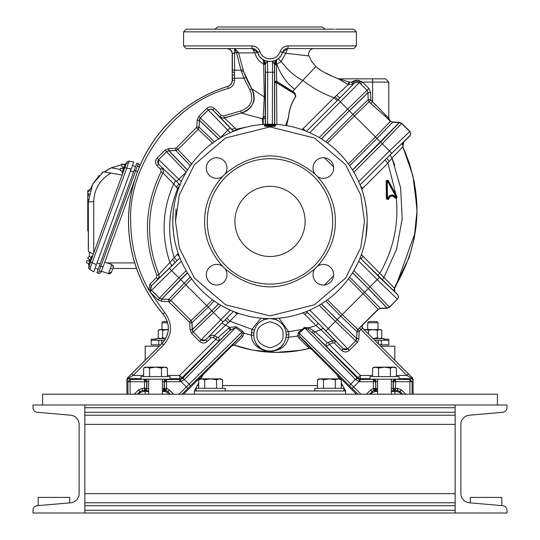 <?xml version="1.0" encoding="UTF-8"?>
<svg xmlns="http://www.w3.org/2000/svg" width="540" height="540" viewBox="0 0 540 540"><rect width="100%" height="100%" fill="white"/><g stroke="black" fill="none" stroke-linecap="round" stroke-linejoin="round"><path stroke-width="0.81" d="M222.44 176.6L225.2 173.833C255.069 149.965 284.931 149.965 314.8 173.833L317.56 176.6C329.623 190.418 335.549 205.349 335.34 221.4C335.549 237.445 329.623 252.376 317.56 266.193L314.8 268.961C284.931 292.829 255.069 292.829 225.2 268.961L222.44 266.193C210.377 252.376 204.451 237.445 204.66 221.4C204.451 205.349 210.377 190.418 222.44 176.6A10.314 10.314 0 0 1 206.347 168.055A10.314 10.314 0 0 1 216.662 157.741A10.314 10.314 0 0 1 225.2 173.833M332.694 221.4A62.694 62.694 0 0 0 270 158.706A62.694 62.694 0 0 0 207.306 221.4A62.694 62.694 0 0 0 270 284.087A62.694 62.694 0 0 0 332.694 221.4M232.443 29.16L229.709 29.16M229.622 29.16L196.067 29.16M239.396 29.16L240.138 29.16M240.874 29.16L241.616 29.16M214.92 29.16L217.566 27L322.434 27L325.08 29.16M333.983 29.16L238.019 29.16M367.187 220.091L367.2 221.4A97.2 97.2 0 0 1 270 318.593A97.2 97.2 0 0 1 172.8 221.4L173.326 211.309L174.494 203.351A97.2 97.2 0 0 1 270.952 124.2L275.137 124.335A97.2 97.2 0 0 1 367.2 221.4L365.83 237.654M356.434 394.193L311.269 349.036L309.238 348.462L298.917 338.101L297.581 336.062L298.532 332.242L302.373 329.42L286.018 332.12L286.247 335.259A16.254 16.254 0 0 1 270 351.047A16.254 16.254 0 0 1 253.807 333.349L254.407 330.257L229.878 321.192L214.441 335.644L213.394 337.534L218.599 341.05A2.16 2.16 76 0 0 218.086 337.615L212.706 335.117L209.291 336.366L210.816 337.898L213.394 337.534M254.704 46.373L251.89 45.9L183.6 45.9L183.6 31.86L356.4 31.86L353.7 29.16L335.408 29.16M126.9 394.193L126.9 379.431L127.535 377.899L161.993 343.447C170.039 333.929 170.39 324.122 163.046 314.037L164.747 312.62L148.73 289.892L150.741 289.116L151.477 285.66L149.945 284.135L148.73 289.892C136.836 268.61 130.835 245.774 130.721 221.4C127.886 165.233 174.015 102.499 228.467 88.452L227.657 86.387C230.553 85.266 232.072 83.207 232.2 80.204L232.2 53.926C231.876 50.72 230.074 48.944 226.793 48.6M269.048 124.2A0.54 0.472 89.4 0 1 269.528 124.693L265.363 124.828A0.54 0.472 -93 0 0 264.863 124.335L270.952 124.2A0.54 0.472 90.6 0 0 270.473 124.693L269.858 125.82L268.859 124.207M366.593 210.539L367.166 218.97M366.572 210.357L365.506 203.351A97.2 97.2 0 0 0 271.141 124.207A97.2 97.2 0 0 1 365.506 203.351M357.899 394.193L299.342 335.941A2.16 0.925 -18.4 0 0 297.581 336.062L288.502 337.298A2.7 1.121 10.7 0 0 285.971 337.939C283.703 346.417 278.377 350.899 270 351.385C260.435 350.534 255.029 345.411 253.773 336.022A2.7 1.127 -3.9 0 0 251.316 335.09L244.033 333.227L242.757 336.548L234.225 345.161L252.747 350.163L276.217 352.384L300.051 350.359L309.359 348.408M285.971 337.939L286.247 335.259A2.7 0.628 1.4 0 1 288.88 334.706L288.502 337.298C285.113 357.055 252.241 355.037 251.316 335.09L251.822 329.508L260.942 318.175M388.402 199.51L387.936 199.233L389.718 196.175L390.184 196.445L388.402 199.51L386.39 198.976L386.154 180.927L387.221 180.353L388.179 180.4L397.109 196.81L396.353 198.389C398.702 224.984 393.235 249.912 379.951 273.173L377.656 275.468L360.828 258.64L363.123 256.345L394.612 288.347A141.46 141.46 0 0 0 396.623 284.465L394.565 288.198A3.24 3.058 -42.1 0 0 394.733 291.654M389.954 195.379L390.062 195.905L392.641 195.541L392.114 194.92L389.245 195.885L389.711 196.162L392.222 195.46L392.337 195.986L390.184 196.445L390.076 195.919L387.936 199.233L386.93 198.97L386.694 180.92L387.248 180.448L396.158 197.269L395.59 198.207L392.337 195.986L392.641 195.541L396.286 197.863L396.353 198.389L395.59 198.207M234.387 48.6L252.45 48.6A2.7 0.567 -90 0 1 251.89 45.9C255.771 46.069 258.437 47.972 259.875 51.617L259.875 51.617C261.677 56.221 265.052 58.631 270 58.86C274.954 58.624 278.329 56.214 280.125 51.617L280.125 51.617C281.576 47.959 284.243 46.055 288.117 45.9A2.7 0.567 90 0 1 287.55 48.6L353.7 48.6L287.55 48.6L285.822 53.271L281.151 61.52C288.434 70.862 295.663 77.146 302.839 80.372L292.154 91.975L294.631 93.548L295.535 96.262L295.043 97.551C291.249 103.484 289.082 109.991 288.556 117.079L286.578 125.624M258.836 49.491L258.1 48.58M257 47.594L255.548 46.717M413.1 394.193L413.1 379.431L412.465 377.899L362.637 328.077L362.002 326.545L362.637 325.019L378.155 309.501L380.295 308.556L387.16 308.239L389.529 307.294L397.366 299.174L389.529 307.01L387.16 308.239M392.519 122.02L390.38 121.075L392.519 122.02L399.377 122.337L401.746 123.282L409.867 131.402L410.812 133.691L409.867 135.979L403.704 141.966L402.543 144.086L402.833 146.826L402.53 144.146M313.983 48.6A5.4 5.4 0 0 0 308.941 55.917L311.83 61.729L315.839 66.548L315.475 66.96L315.853 66.555C320.429 70.666 327.787 74.682 337.932 78.604L347.929 84.348L337.932 78.604A2.7 2.7 -90 0 0 339.026 78.84L385.56 78.84L339.026 78.84A2.7 2.7 0 0 1 337.932 78.604M210.546 109.026L212.841 109.971L214.367 108.446C211.822 106.353 209.277 106.353 206.732 108.446L208.258 109.971L210.546 109.026M394.835 291.776A3.24 3.24 81.6 0 1 394.612 288.353L394.612 288.353C394.43 291.404 394.538 292.586 394.929 291.89L397.649 294.597L398.594 296.885L397.649 299.174M163.046 314.037A141.494 141.494 0 0 1 227.657 86.387M205.673 48.6L234.225 48.6M305.775 48.6L353.7 48.6L356.4 45.9L288.117 45.9L285.512 46.298M314.8 173.833A10.314 10.314 0 0 1 323.345 157.741A10.314 10.314 0 0 1 328.178 177.167A10.314 10.314 0 0 1 317.56 176.6M317.56 266.193A10.314 10.314 0 0 1 333.653 274.738A10.314 10.314 0 0 1 323.345 285.053A10.314 10.314 0 0 1 314.8 268.961M225.2 268.961A10.314 10.314 0 0 1 216.662 285.053A10.314 10.314 0 0 1 211.822 265.626A10.314 10.314 0 0 1 222.44 266.193M234.9 221.4A35.1 35.1 0 0 0 270 256.493A35.1 35.1 0 0 0 305.1 221.4A35.1 35.1 0 0 0 270 186.3A35.1 35.1 0 0 0 234.9 221.4M198.734 382.799L194.4 390.953L345.6 390.953L345.6 394.193M194.4 390.953L194.4 394.193M345.6 390.953L341.267 382.799M203.006 374.76L200.826 378.864M339.174 378.864L336.994 374.76M310.291 29.16L307.557 29.16M161.993 343.447L162.067 343.447C170.12 333.909 170.471 324.101 163.121 314.03A141.44 141.44 0 0 1 227.819 86.393C230.735 85.273 232.254 83.207 232.376 80.21L232.2 80.204M316.069 66.778L316.42 67.115M317.061 67.696L320.254 70.072M324.31 72.407L331.958 75.985M392.189 158.47L394.767 165.281M403.778 142.067L402.847 146.846L412.945 175.851L416.941 207.839M416.961 209.466L416.765 217.816M416.678 219.362L415.935 227.502M415.3 232.193L396.333 284.884M394.511 287.867L394.868 291.985L382.772 280.537A3.24 1.364 134.5 0 1 383.866 277.526L396.569 249.257L402.206 218.794L400.599 187.765L392.026 158.078L387.976 163.087L395.942 194.603L395.469 194.859L396.677 197.06L396.286 197.863M319.552 335.826L316.845 333.315M248.697 83.275L245.896 77.328L243.918 78.185L249.919 89.89C254.043 100.022 250.999 107.035 240.793 110.923L223.648 115.925L221.353 115.432L214.367 108.446M262.919 59.454A5.4 5.4 123.2 0 1 262.926 59.461L263.034 59.528A5.4 5.4 -57.5 0 1 265.531 64.085L267.442 61.303A12.96 12.96 0 0 0 270.014 61.56A12.96 12.96 0 0 1 267.442 61.303L267.644 72.245L265.484 72.245L265.397 63.997A2.16 0.905 0.5 0 0 263.824 63.133L262.973 59.488L262.42 59.117M336.744 95.324A4.32 0.702 -135.2 0 0 340.119 97.706L353.498 83.916L348.361 84.584L334.064 97.666L337.115 100.717L338.155 99.677L347.632 109.147L367.085 90.295L367.976 92.657L370.615 92.725L368.928 88.452L367.085 90.295L360.713 83.923L362.556 82.08L361.246 81.331L352.694 81.432L353.626 81M354.152 80.811L354.719 80.649M354.976 80.588L356.96 80.325M357.615 80.332L358.864 80.467M359.255 80.548L359.714 80.669M390.38 121.075L388.8 118.375L388.8 82.08L372.6 82.08L372.6 101.716L375.995 105.475M379.471 108.945L382.786 112.084M360.079 257.911L397.649 294.597M393.93 290.021L394.868 291.985M394.004 290.459L394.423 287.955C421.288 242.453 424.109 195.446 402.914 146.947M394.423 287.975L409.07 257.614L414.146 238.835L416.968 211.086L414.308 182.169L409.442 163.418L402.847 146.833L392.026 158.078A4.32 1.769 -134.6 0 1 390.704 154.298L402.988 142.486M307.064 345.944L308.522 347.409M328.523 342.367L327.436 342.785A2.16 2.16 -73.1 0 0 326.68 346.329L329.312 344.378L333.14 342.812L332.296 340.828L328.523 342.367L329.312 344.378L330.622 343.859M239.672 337.379L238.154 338.931M236.669 340.463L235.028 342.171M233.84 343.426L232.578 344.804M232.274 345.148L240.874 336.143L242.352 333.578L241.778 332.215L186.32 386.917L179.28 393.957L179.523 394.193M309.238 348.462C283.932 354.645 258.971 353.565 234.353 345.222L232.052 345.715L183.573 394.193M232.2 71.996L232.2 74.878M232.376 78.185L234.536 78.185L234.542 70.18L241.002 70.18L243.918 78.185L234.536 78.185L234.536 80.21L232.376 80.21L232.382 74.878L234.542 75.087M126.9 379.431L127.055 380.842A2.16 2.16 -45 0 1 129.215 378.682L129.148 377.858L126.988 379.465L127.622 377.939L131.598 373.916L133.13 375.442L163.6 344.972C172.415 334.469 172.8 323.683 164.747 312.62M262.778 124.47L262.352 118.719L241.238 113.036C253.01 108.547 256.52 100.46 251.762 88.769L248.71 83.295M179.921 257.911L157.95 279.187L159.212 276.129L158.895 274.496L156.89 275.306L156.425 277.654L149.945 284.135M171.288 266.504A4.32 1.708 45.4 0 0 169.992 262.845C161.082 235.663 162.317 209.351 173.698 183.897L162.945 172.874L161.028 171.882C144.443 205.733 143.06 240.206 156.89 275.306M150.741 289.116L151.227 289.966L149.54 291.31L149.945 291.769L151.565 290.243A3.24 3.24 -90 0 1 151.565 285.66L175.149 262.676A4.32 0.574 45.1 0 0 172.706 259.43L158.888 274.482C145.3 239.99 146.65 206.118 162.945 172.874L163.424 171.153L162.169 167.832L160.643 169.358L161.028 171.882M157.052 165.767L158.578 164.234L158.578 159.658L157.052 158.126C154.96 160.67 154.96 163.215 157.052 165.767L160.643 169.358M165.031 150.147L166.556 151.673L168.845 150.721L168.838 148.561L165.031 150.147L157.052 158.126M190.472 165.888L175.763 150.431L168.932 150.721L168.838 148.561L175.669 148.27L175.763 150.431L177.91 149.486L176.384 147.953L175.669 148.27M196.56 127.784L198.085 129.31L199.031 127.157L196.871 127.062L176.384 147.953M196.871 127.062L197.168 120.238L199.328 120.332L200.273 117.956L198.747 116.431L197.168 120.238L199.415 120.238L200.367 117.956L220.624 137.403L227.813 130.221L208.258 109.971L200.273 117.956L208.258 110.066A3.24 3.24 0 0 1 212.841 110.066L233.489 131.315M233.678 131.24L219.827 116.964L222.791 118.226L224.404 117.95L223.648 115.925M242.757 336.548A2.16 1.087 44.4 0 0 240.874 336.143L190.141 386.168A2.16 0.81 -134.6 0 0 189.189 384.068L184.336 379.613A2.16 0.756 -135.4 0 0 182.277 378.614L182.432 378.459A2.16 0.81 44.6 0 1 184.532 379.411L235.548 327.672L229.763 330.453L181.913 377.737L179.624 375.442L167.4 375.442M162.378 381.375L164.41 381.733L166.57 379.573L179.989 379.573L182.277 378.614L181.913 377.737L179.624 378.682L179.624 375.442L216.068 338.999L217.094 337.095L212.706 335.117M207.266 341.449L205.74 339.923L201.157 339.923L199.631 341.449C202.176 343.541 204.721 343.541 207.266 341.449L210.816 337.898M191.646 333.47L193.172 331.938L192.226 329.656L190.066 329.656L191.646 333.47L199.631 341.449M228.272 322.529A4.32 0.614 44.9 0 0 224.924 320.045L223 321.968L213.523 312.491L193.266 331.938L192.22 329.569L211.761 310.736L208.224 307.193L191.929 322.738L192.22 329.569L190.066 329.656L189.769 322.832L191.929 322.738L190.984 320.584L189.459 322.11L189.769 322.832M169.283 301.941L170.809 300.416L168.662 299.471L168.568 301.624L189.459 322.11M168.568 301.624L161.737 301.334L161.744 299.174L159.455 298.222L157.93 299.747L161.737 301.334L161.831 299.174L168.662 299.376L170.809 300.321L191.072 320.584L192.017 322.738L192.314 329.656A3.24 3.24 97.9 0 0 193.266 331.938L201.157 339.923L193.266 331.938A3.24 3.24 -84.4 0 1 192.314 329.656A2.16 2.16 80.1 0 0 192.314 329.569M127.535 377.899L129.148 377.858L133.13 375.442L143.647 375.442M273.429 61.094L273.915 60.953M276.784 59.643L276.359 63.052L276.635 81.277L292.518 91.321L292.025 92.185L276.541 82.755L276.878 124.443M308.941 55.917L285.822 53.271L282.386 52.414L287.55 48.6A5.4 5.4 0 0 0 283.156 50.861A5.4 5.4 0 0 1 287.55 48.6M281.381 54.797L281.603 54.378M265.228 60.649L264.08 60.129M261.509 58.388L260.577 57.497M258.903 55.289L258.397 54.378M258.363 54.304L258.869 55.235M263.959 60.062L264.661 60.413M272.808 61.249L274.199 60.858M315.475 66.96L302.839 80.372C312.869 88.196 323.278 93.96 334.064 97.666L303.082 128.648L305.242 130.815M385.634 114.959A2.7 1.883 -46 0 0 385.898 116.87L370.798 103.518L372.6 101.716L388.8 118.375M352.485 169.978L399.222 122.614L392.519 122.297L376.981 138.497L380.592 142.108L399.377 122.614L401.746 123.559L409.583 131.402A3.24 3.24 90 0 1 409.583 135.979L386.903 158.058A4.32 0.594 -134.9 0 0 389.36 161.352M379.505 277.331L377.217 279.625L397.366 299.174A3.24 3.24 90 0 0 397.366 294.597M298.384 29.16L299.126 29.16M299.862 29.16L300.605 29.16M243 29.16L240.023 29.16M195.062 29.16L192.388 29.16M191.612 29.16L186.3 29.16L183.6 31.86M270 29.16L186.3 29.16L270 29.16M240.793 110.923L241.238 113.029A16.2 16.2 148.7 0 0 251.768 88.776L243.513 71.327L245.896 77.328M262.352 118.719L263.183 117.464L264.296 96.957L263.655 64.139C259.22 61.594 256.298 57.841 254.873 52.893L238.592 52.893L243.513 71.327A2.16 0.412 -20 0 0 241.481 71.631M151.227 289.966L159.455 298.222L161.831 299.174A2.16 2.16 -0 0 0 161.744 299.174L161.744 299.079A3.24 3.24 174.4 0 1 159.455 298.134L178.909 277.877L169.432 268.4M163.411 171.308L162.952 172.868C146.644 206.125 145.287 239.996 158.888 274.489L159.212 276.129M172.706 259.43L174.15 257.58C167.197 234.212 168.372 211.262 177.653 188.737L173.698 183.897A4.32 1.769 134.6 0 0 175.068 180.07L158.672 164.234A3.24 3.24 -90 0 1 158.672 159.658L166.556 151.673L168.845 150.721A2.16 2.16 0 0 0 168.932 150.721L187.765 170.262M176.297 187.036A4.32 0.601 134.9 0 0 178.76 183.722L158.672 164.234M233.604 131.429L231.221 128.986A4.32 1.897 135.5 0 0 234.887 127.926L224.411 117.95L241.238 113.036C246.618 111.76 250.466 108.614 252.788 103.592C256.514 98.111 251.343 86.886 251.762 88.769L249.919 89.89M234.887 127.926L236.338 129.229L251.208 126.029M230.519 329.778A2.16 0.837 55.4 0 0 229.581 327.328L218.086 337.615L217.094 337.095M236.27 326.761L242.561 331.02L241.778 332.215L235.548 327.672L236.27 326.761L229.581 327.328L225.234 325.1A4.32 1.809 44.5 0 0 221.306 323.696L205.74 339.829A3.24 3.24 180 0 1 201.157 339.829L230.276 310.109M223 321.968L205.74 339.829M127.94 394.193L127.94 381.733L130.1 379.573L148.662 379.181L148.662 394.193M162.378 394.193L162.378 379.181L166.32 379.323L166.57 381.733L179.989 381.733L179.624 378.682L170.087 378.682M259.092 55.6L257.614 52.414A5.4 5.4 0 0 0 252.45 48.6L186.3 48.6L252.45 48.6L257.614 52.414L254.873 52.893L252.45 48.6L233.834 48.6L235.096 48.789L238.592 52.893A2.16 0.527 -10 0 0 236.5 52.799L241.002 70.18A2.16 0.506 -19.2 0 1 243.041 69.998M183.6 45.9L186.3 48.6L204.458 48.6M223.911 48.6L226.989 48.6A5.4 5.393 -90 0 1 232.382 53.926L232.2 53.926M339.026 78.84L349.164 82.08L351.513 82.08L349.61 82.323L348.361 84.584L347.929 84.348L349.164 82.08L349.61 82.323M334.996 96.856L338.155 99.677L354.605 82.809L359.404 82.553A2.7 0.466 137.7 0 0 361.246 81.331M292.586 91.375L294.955 93.123L295.758 96.363L295.103 97.598C291.371 103.478 289.211 109.971 288.623 117.086M306.578 48.6L306.005 48.6M295.94 48.6L293.382 48.6M409.867 131.402L389.435 150.95L391.723 153.239M360.079 184.882L390.704 154.298M401.746 123.282L382.293 143.809L389.435 150.95L358.709 181.676M358.709 261.124L377.217 279.625L370.076 286.76L389.529 307.294M386.154 180.927L388.179 180.4M361.463 254.3L361.921 254.954L360.956 255.663M360.106 257.837L360.828 258.64L359.964 257.796M384.925 160.036L387.976 163.087L362.745 188.318L360.585 186.158M397.109 196.81L395.854 197.714L392.641 195.527L392.945 195.082L392.114 194.92M378.155 309.501L380.295 308.556M349.663 277.081L380.295 308.279L387.005 307.969L368.253 288.583L342.245 314.597L357.952 329.522L356.913 331.675L357.858 329.522L378.155 309.224L348.435 278.809M362.637 328.077L408.402 373.916L406.87 375.442L360.976 329.549L359.478 331.047L357.952 329.522L359.451 328.023L360.976 329.549L362.556 328.077A2.16 2.16 90 0 1 362.556 325.019L362.637 325.019M298.917 338.101A2.16 0.931 -44.5 0 1 300.638 337.635L311.398 348.982L309.38 348.415M234.225 345.161L232.835 345.107L232.052 345.715M235.096 48.789A2.16 1.633 -71.6 0 0 234.542 48.789L236.473 52.663L234.542 52.663L232.382 53.926L232.389 71.996A2.16 0.392 179.8 0 0 234.542 72.353M263.183 117.464L265.201 116.154L265.181 98.01A2.16 1.316 0.8 0 0 264.296 96.957L251.768 88.776L252.308 89.748M243.513 71.327L244.013 72.671M187.501 272.795L161.831 299.079L168.662 299.376L184.201 283.169L180.576 279.545L161.744 299.079A3.24 3.24 172.1 0 1 159.455 298.127L151.565 290.243L181.292 261.124M176.533 181.494L178.821 179.206L158.672 159.658L166.556 151.767A3.24 3.24 5.6 0 1 168.845 150.815L168.845 150.815A3.24 3.24 -172.1 0 0 166.556 151.767L186.01 172.017L186.671 171.356M175.068 180.07L180.293 185.254M218.869 139.158L199.328 120.332L199.118 127.157L198.173 129.31L177.91 149.573L175.763 150.518L168.845 150.815A2.16 2.16 170.1 0 0 168.932 150.815M212.99 143.431L198.173 129.31L177.91 149.573L192.038 164.389M218.957 139.07L199.422 120.238L199.118 127.157L214.495 141.865M233.057 130.721A4.32 1.647 133.3 0 0 236.338 129.229L237.614 130.086M262.406 118.557L263.149 118.739L263.196 124.436M182.432 378.459L229.763 330.453A2.16 0.959 45.5 0 0 228.683 328.03M242.561 331.02L244.033 333.227A2.16 0.864 -6 0 0 242.352 333.578M221.306 323.696L233.482 311.479M191.592 278.843L170.809 300.321L191.072 320.584L206.692 305.66L184.201 283.169L190.316 277.06M144.727 379.323A2.16 2.16 45 0 1 146.887 381.483L148.662 381.375M140.953 378.682L129.215 378.682L130.1 379.573L130.1 381.733L144.477 381.733L144.477 379.573L146.637 381.733L146.887 381.483L146.887 388.544L146.637 388.294L144.477 390.454L148.662 390.845M232.382 69.674A2.16 0.533 180 0 0 234.542 70.18L234.542 48.789L233.834 48.6M351.587 82.04L353.498 83.916L354.605 82.809A2.7 0.385 -135.1 0 1 352.694 81.432L351.513 82.08L353.308 84.092M278.222 58.617L281.151 61.52L276.575 64.382A2.16 0.472 -0.2 0 0 274.603 64.847L274.658 81.54L276.635 81.277L276.291 82.309L292.079 91.928M280.382 56.356L279.788 57.098M309.724 132.685L359.404 82.553L360.713 83.923M295.103 97.598L295.475 96.242L294.536 93.704L292.025 92.185M285.761 125.483L288.556 117.079L285.957 125.516M389.59 120.285L385.898 116.87L390.38 121.352L375.455 136.971L376.981 138.497L349.663 165.713M370.798 103.518L369.097 101.81L354.463 115.978L375.455 136.971L348.435 163.991M367.983 92.772L367.983 92.772A2.16 2.072 48.1 0 1 367.976 92.657L367.983 92.657A2.16 2.106 -89.8 0 0 367.983 92.772L349.387 110.903L352.931 114.446L368.138 99.691L369.097 101.81L370.899 100.015L370.615 92.725L367.983 92.772L368.138 99.691L370.744 99.65M353.855 270.547L370.076 286.76L368.375 288.468L387.16 307.962A3.24 3.24 7.6 0 0 389.529 307.01A3.24 3.24 -174.7 0 1 387.16 307.962L387.005 307.969A2.16 2.16 171.1 0 1 387.16 307.962M389.245 195.885L387.484 198.909L387.248 180.974L386.707 180.981L386.944 198.923L387.95 199.186L386.39 198.976M327.449 299.801L342.245 314.597L340.713 316.13L356.913 331.675L356.711 338.587L355.759 340.875L357.291 342.401L358.87 338.594L356.711 338.499L357.007 331.675L359.161 331.763L359.478 331.047M279.059 318.175L288.671 331.675L288.88 334.706M408.402 373.916L412.378 377.939L413.012 379.465L410.852 377.858L412.465 377.899M396.353 375.442L406.87 375.442L410.852 377.858L410.792 378.682L399.046 378.682M184.336 379.613L181.028 381.632L187.846 388.449L182.101 394.193M169.02 394.193L167.272 392.445L164.977 391.493L162.378 391.493M265.282 124.315A2.16 0.925 179.5 0 0 265.295 124.227L265.214 117.335A2.16 1.411 -0.9 0 1 263.149 118.739L263.257 117.41M265.181 98.01L265.397 64.645A2.16 0.52 0.2 0 0 263.655 64.139L263.824 63.133M261.826 58.658L259.949 56.781M236.5 52.799L236.473 52.663A2.16 0.52 167.5 0 1 238.545 52.663M177.201 260.631L174.15 257.58L177.255 254.475L179.415 256.635M177.37 188.359L179.347 186.327M187.677 170.35L168.845 150.815M199.422 120.238L199.422 120.238A3.24 3.24 -95.6 0 1 200.367 117.956L200.367 117.956A3.24 3.24 -97.9 0 0 199.422 120.238A2.16 2.16 99.9 0 1 199.415 120.332M180.617 379.512L181.028 381.632L179.989 381.733M234.758 311.978L236.918 314.145L229.878 321.192L226.827 318.134M251.255 332.492A2.7 0.628 -174.7 0 1 253.807 333.349L253.773 336.022M220.793 305.222L213.523 312.491L211.856 310.824L192.321 329.656M173.549 394.193L169.229 389.873L166.57 388.422L166.104 390.528L164.41 388.422L162.378 388.651M148.662 388.651L146.887 388.544A2.16 2.16 135 0 1 144.727 390.704M280.125 51.617L282.386 52.414C279.457 64.341 260.57 64.382 257.614 52.414A5.4 5.4 0 0 0 252.45 48.6M259.875 51.617L257.614 52.414M263.945 60.055L265.052 60.575M276.696 59.697L276.966 59.528A5.4 5.4 -122.5 0 0 274.469 64.085L274.516 72.245L267.644 72.245L267.644 124.227M282.71 51.604A5.4 5.4 0 0 0 282.386 52.414A5.4 5.4 0 0 1 282.71 51.604M319.207 137.572L347.632 109.147L349.299 110.815L367.976 92.657M321.394 303.892L337.169 319.666L340.713 316.13L325.782 300.996M214.218 300.996L208.224 307.193L206.692 305.66L212.551 299.801M395.469 194.859L387.707 180.657L396.63 197.012L396.158 197.269L392.945 195.082M319.207 305.222L335.414 321.428L337.169 319.666L356.623 338.499A2.16 2.16 -80.1 0 0 356.616 338.587L356.616 338.587A3.24 3.24 84.4 0 1 355.671 340.875L347.78 348.86L343.197 348.86L341.672 350.386C344.216 352.478 346.761 352.478 349.306 350.386L347.78 348.766A3.24 3.24 180 0 1 343.197 348.766L325.937 330.899L328.226 328.61L347.78 348.766L355.671 340.875A3.24 3.24 -97.9 0 0 356.616 338.587L321.287 303.966M359.161 331.763L358.87 338.594L356.623 338.587L355.671 340.875L335.414 321.428L328.226 328.61L309.724 310.109M333.14 342.812L334.328 343.042L335.853 341.516L333.565 340.565L327.436 342.785L315.171 331.749A2.16 0.844 -45.4 0 0 313.929 334.159L308.198 329.272L308.894 327.787L315.171 331.749L320.969 329.751L316.015 325.579L304.952 314.516L307.24 312.228L306.396 311.364M372.6 375.442L360.376 375.442L358.088 377.737L313.929 334.159M352.154 388.449L353.68 386.917L299.167 333.146L299.342 335.941M349.859 386.168A2.16 0.81 -45.4 0 1 350.811 384.068L355.469 379.411L304.857 328.084L299.167 333.146L298.532 332.242M302.947 329.994L302.373 329.42L304.283 327.51L308.894 327.787L316.015 325.579L318.303 323.291L343.197 348.766M413.1 379.431L412.945 380.842A2.16 2.16 -135 0 0 410.792 378.682L409.901 379.573L412.061 381.733L412.061 394.193M162.378 390.845L166.104 390.528L167.704 391.406L170.492 394.193M265.397 64.645L262.973 59.488M178.841 187.663L177.653 188.737L178.214 189.412M263.554 318.384L264.06 319.68A16.241 16.241 0 0 0 254.407 330.257M286.018 332.12A16.241 16.241 0 0 0 275.94 319.68L270.884 318.593M269.116 318.593L264.06 319.68M164.977 391.493L165.274 390.778A2.16 1.951 -92.1 0 1 163.323 388.618M137.309 394.193L140.103 391.406L142.391 390.454L142.391 388.294L138.578 389.873L134.258 394.193M148.662 391.493L142.823 391.493L140.535 392.445L138.78 394.193M272.356 124.227L272.558 61.303A12.96 12.96 0 0 1 272.059 61.398A12.96 12.96 0 0 0 272.558 61.303L274.469 64.085L277.02 59.495M274.603 64.847L274.597 63.997A2.16 0.965 179.5 0 1 276.359 63.052M274.658 81.54L274.658 81.952A2.16 0.365 -179.8 0 0 276.291 82.309L276.541 82.755L274.658 82.843L274.678 124.308M325.782 141.797L352.931 114.446L354.463 115.978L327.449 142.992M306.443 311.506L318.303 323.291M304.952 314.516L303.554 313.315L304.27 312.356M275.94 319.68L276.446 318.384M323.744 328.772A3.24 1.296 135.4 0 0 320.969 329.751L332.296 340.828L333.416 340.571M369.913 378.682L360.376 378.682L360.011 379.573L377.622 379.181L377.622 394.193M391.338 394.193L391.338 379.181L409.901 379.573L409.901 394.193M360.477 394.193L360.72 393.957L353.68 386.917L358.972 381.632L355.469 379.411A2.16 0.81 -44.6 0 1 357.568 378.459L312.478 332.728A2.16 0.601 -45.3 0 1 313.801 330.554M304.283 327.51L308.198 329.272M377.622 391.493L375.023 391.493L372.728 392.445L370.98 394.193M401.22 394.193L399.465 392.445L397.177 391.493L391.338 391.493M359.383 379.512L358.972 381.632L360.011 381.733L360.011 379.573L357.723 378.614A2.16 0.756 135.4 0 0 355.664 379.613M391.338 381.375L393.363 381.733L395.523 379.573L395.523 381.733L412.061 381.733L412.945 380.842M373.68 379.323A2.16 2.16 45 0 1 375.84 381.483L377.622 381.375M360.011 381.733L373.43 381.733L373.43 379.573L375.59 381.733L375.84 381.483L375.84 388.638L375.59 381.733L373.43 381.733L373.43 388.422L370.771 389.873L366.451 394.193M369.508 394.193L372.296 391.406L373.896 390.528L373.43 388.422L375.59 388.422L373.896 390.528L374.726 390.778A2.16 1.951 -87.9 0 0 376.677 388.618L375.84 388.638A2.16 2.16 -48.4 0 1 374.085 390.757M397.177 391.493L397.609 390.454L399.897 391.406L401.423 389.873L397.609 388.294L395.523 388.294L395.523 381.733L393.363 381.733L393.363 388.294L395.523 390.454L397.609 390.454L397.609 388.294M395.273 390.704A2.16 2.16 -135 0 1 393.12 388.544L395.523 388.294L395.523 390.454L391.338 390.845M377.622 390.845L374.726 390.778L375.023 391.493M175.5 221.4L179.28 194.94L194.4 164.7L225.531 138.017L270 126.9L314.469 138.017L345.6 164.7L360.72 194.94L364.5 221.4L360.72 247.853L345.6 278.093L314.469 304.776L270 315.893L225.531 304.776L194.4 278.093L179.28 247.853L175.5 221.4L176.013 209.007M395.273 379.323A2.16 2.16 135 0 0 393.12 381.483L393.12 388.544L391.338 388.651M377.622 388.651L376.677 388.618M173.407 232.254L172.834 223.823M172.814 222.703L172.8 221.4A97.2 97.2 0 0 1 264.863 124.335L264.127 125.098A0.54 0.371 25 0 1 264.627 125.449L275.373 125.449A0.54 0.371 155 0 1 275.873 125.098L274.914 126.347L265.086 126.347L264.127 125.098M365.675 238.545L365.506 239.443M173.428 232.436L174.494 239.443M271.141 124.207L270.662 124.7L274.637 124.828A0.54 0.472 -87 0 1 275.137 124.335L275.873 125.098M269.528 124.693L270.662 124.7L270.142 125.82L269.528 124.693M265.363 124.828L264.627 125.449L265.066 125.942L269.858 125.82M265.086 126.347L265.066 125.942L274.934 125.942L275.373 125.449L274.637 124.828M274.914 126.347L274.934 125.942L270.142 125.82M101.459 271.262L108.486 273.611A2.376 2.376 0 0 0 111.469 272.167L112.82 268.461L136.559 268.461M111.625 268.461L110.849 268.461M129.256 161.163L128.351 163.168A2.376 1.681 -160 0 0 126.103 164.086L126.61 162.689A2.376 2.376 0 0 1 129.256 161.163L133.772 161.96L131.227 168.953L132.455 165.578L135.5 166.685L96.883 272.774L98.347 273.226L99.151 271.161L100.933 266.132L99.468 265.68L98.165 269.257L95.121 268.151L131.227 168.953L126.711 168.156L90.43 267.354L89.836 269.474L93.805 271.762L96.35 264.769L90.538 261.806L89.255 265.309L88.459 265.019L91.726 256.041L92.529 256.331M99.151 271.161A2.376 1.681 20 0 0 101.797 270.338L101.277 271.762A2.376 2.376 0 0 1 98.347 273.226M89.377 259.612L87.736 258.282L88.938 256.459L89.377 256.622L89.377 251.964M91.287 257.249L88.938 256.459M87.736 258.282L89.444 259.43L89.168 260.192L90.092 260.53M120.366 168.548L120.366 168.548C119.529 170.843 119.529 170.843 120.366 168.548C119.529 170.843 119.529 170.843 120.366 168.548L120.204 170.552L122.472 171.376L123.64 168.156L122.783 167.839L123.059 167.076L121.662 166.421L121.372 165.767L122.553 164.113L125.098 164.349M124.828 164.936L122.553 164.113M124.814 164.936L123.701 168.176M126.137 163.978L125.341 163.688L122.067 172.672L122.87 172.962M122.047 163.924L121.77 164.68L111.213 167.825L108.925 168.993M86.751 260.894L86.751 260.894C85.914 263.196 85.914 263.196 86.751 260.894C85.914 263.196 85.914 263.196 86.751 260.894L86.751 260.894C85.914 263.196 85.914 263.196 86.751 260.894C85.914 263.196 85.914 263.196 86.751 260.894L86.596 262.906L88.897 263.81M86.758 260.874L87.399 260.557L88.891 260.962L89.168 260.192M87.77 258.1L87.77 258.1C88.607 255.805 88.607 255.805 87.77 258.1C88.607 255.805 88.607 255.805 87.77 258.1L87.77 258.1C88.607 255.805 88.607 255.805 87.77 258.1C88.607 255.805 88.607 255.805 87.77 258.1L87.764 258.12M122.783 167.839L122.499 168.608L121.014 168.21L120.373 168.527M121.379 165.746L121.379 165.746C122.216 163.451 122.216 163.451 121.379 165.746C122.216 163.451 122.216 163.451 121.379 165.746L121.372 165.767M87.399 260.557L88.891 260.962M384.007 339.167L388.8 339.167L388.8 344.837L379.404 344.837M388.8 340.247L378.425 340.247L378.425 343.865M160.596 344.837L151.2 344.837L151.2 340.247L161.575 340.247L161.575 343.865M155.993 339.167L151.2 339.167L151.2 340.247M136.782 163.161L134.197 170.255L135.608 170.856L138.186 163.762L136.782 163.161M101.797 270.338L103.046 266.902L100.933 266.132L135.608 170.856L137.565 171.572M103.046 266.902L134.804 179.651L103.046 266.902M139.637 165.949A2.376 2.376 0 0 1 139.55 166.597A2.376 2.376 0 0 0 138.186 163.762M111.814 264.458L113.366 266.963L111.469 272.167L108.486 273.611L111.814 264.458L104.74 262.238M113.407 266.132L113.177 265.538M113.366 266.963L112.82 268.461M128.351 163.168L126.711 168.156L124.862 167.488L88.79 266.605A2.376 2.376 0 0 0 89.836 269.474M126.103 164.086L124.862 167.488M105.82 170.903L104.375 171.943L103.39 171.767L92.63 184.248L88.297 202.088L88.418 251.411M108.776 169.074L107.892 169.58M107.744 169.668L106.758 170.282M101.513 173.326L103.39 171.767L122.108 175.068L104.375 171.943L111.213 167.825L120.056 169.385M103.505 171.788L104.375 171.943M88.391 251.397L93.292 254.225M90.484 189.243L90.848 188.244M90.005 190.708L87.757 191.754L87.757 190.579L90.457 189.324L92.63 184.248L99.252 175.446M88.391 199.409L87.757 199.699L87.757 230.864L88.297 231.12L88.297 248.771M88.776 196.034L87.757 195.561L87.757 199.699M87.757 195.561L87.757 194.387L88.958 194.947L87.757 194.387L87.757 191.754M87.757 230.864L88.297 231.12M469.267 415.22A9.18 9.18 0 0 0 460.89 424.366L460.89 493.634A9.18 9.18 0 0 0 469.267 502.781L502.814 505.717A4.59 4.59 0 0 1 506.999 510.287L506.999 513L455.166 513L455.166 405L506.999 405L506.999 407.714A4.59 4.59 0 0 1 502.814 412.283L469.267 415.22M84.834 513L84.834 510.287L455.166 510.287L455.166 513L33.001 513L33.001 510.287A4.59 4.59 0 0 1 37.186 505.717L70.733 502.781A9.18 9.18 0 0 0 79.11 493.634L79.11 424.366A9.18 9.18 0 0 0 70.733 415.22L37.186 412.283A4.59 4.59 0 0 1 33.001 407.714L33.001 405L84.834 405L84.834 407.714L455.166 407.714L455.166 405L84.834 405L84.834 513M497.408 405L497.408 394.193L42.593 394.193L42.593 405M501.815 505.629L501.815 497.401L470.266 497.401L470.266 502.868M38.185 505.629L38.185 497.401L69.734 497.401L69.734 502.868M380.754 346.187L394.814 346.187L394.814 360.248M339.95 377.717L339.95 379.026M394.814 391.493L394.814 394.193M145.186 360.248L145.186 346.187L159.246 346.187M200.05 377.717L200.05 379.026M145.186 391.493L145.186 394.193M396.353 368.064L394.767 367.146L374.193 367.146L372.6 368.064L375.57 367.146L378.54 368.064L384.48 367.146L390.42 368.064L393.39 367.146L396.353 368.064L396.353 376.576M372.6 368.064L372.6 376.576M378.54 368.064L378.54 376.576M390.42 368.064L390.42 376.576M384.48 376.576L399.046 376.576L399.046 379.181L369.913 379.181L369.913 376.576L384.48 376.576M341.267 379.782L339.674 378.864L319.1 378.864L317.513 379.782L320.483 378.864L323.453 379.782L329.387 378.864L335.327 379.782L338.297 378.864L341.267 379.782L341.267 388.294M335.327 379.782L335.327 388.294M317.513 379.782L317.513 388.294M323.453 379.782L323.453 388.294M314.82 388.294L343.953 388.294L343.953 390.899L314.82 390.899L314.82 388.294M155.52 376.576L170.087 376.576L170.087 379.181L140.953 379.181L140.953 376.576L155.52 376.576M167.4 368.064L165.807 367.146L145.233 367.146L143.647 368.064L146.61 367.146L149.58 368.064L155.52 367.146L161.46 368.064L164.43 367.146L167.4 368.064L167.4 376.576M143.647 368.064L143.647 376.576M149.58 368.064L149.58 376.576M161.46 368.064L161.46 376.576M222.487 379.782L220.901 378.864L200.326 378.864L198.734 379.782L201.704 378.864L204.674 379.782L210.613 378.864L216.547 379.782L219.517 378.864L222.487 379.782L222.487 388.294M198.734 379.782L198.734 388.294M204.674 379.782L204.674 388.294M216.547 379.782L216.547 388.294M367.726 322.785L369.009 321.503L376.724 321.503L378.014 322.785L367.726 322.785L367.726 329.555M364.5 329.933L365.155 329.555L380.585 329.555L381.78 330.244L381.78 337.865L379.553 338.56L377.325 337.865L372.87 338.56M363.96 330.244L366.188 329.555L368.415 330.244L368.415 333.848M368.415 330.244L372.87 329.555L377.325 330.244L377.325 337.865M377.325 330.244L379.553 329.555L381.78 330.244M373.12 338.56L384.007 338.56L384.007 340.247M374.821 340.261L378.425 340.261M167.636 322.785L161.987 322.785L163.276 321.503L167.258 321.503M159.415 338.56L158.22 337.865L158.22 330.244L159.415 329.555L168.271 329.555M158.22 337.865L160.447 338.56L162.675 337.865L165.699 338.479M158.22 330.244L160.447 329.555L162.675 330.244L162.675 337.865M162.675 330.244L168.271 329.603M155.993 340.247L155.993 338.56L165.659 338.56M161.575 340.261L164.619 340.261M210.613 388.294L225.18 388.294L225.18 390.899L196.047 390.899L196.047 388.294L210.613 388.294M274.516 72.245L274.516 124.301L275.137 124.335A97.2 97.2 0 0 1 367.2 221.4M283.014 334.793C283.757 340.949 279.416 345.29 270 347.814C260.584 345.29 256.244 340.949 256.986 334.793C256.244 328.644 260.584 324.304 270 321.779C279.416 324.304 283.757 328.644 283.014 334.793M172.8 221.4A97.2 97.2 0 0 1 264.863 124.335M174.494 203.351A97.2 97.2 0 0 1 270.952 124.2M212.841 110.066L219.827 116.964L221.353 115.432M342.731 385.553L341.267 385.553M317.513 385.553L222.487 385.553M198.734 385.553L197.269 385.553M348.455 84.638L347.929 84.348M228.467 88.452C232.288 87.021 234.313 84.274 234.536 80.21M131.598 373.916L162.067 343.447L163.6 344.972M206.732 108.446L198.747 116.431M149.945 291.769L157.93 299.747M401.112 144.2L400.673 144.619M399.026 146.185L396.488 148.642M393.626 151.43L392.539 152.496M382.772 280.537L377.656 275.468M156.425 277.654L157.95 279.187L151.565 285.66M401.746 123.559L401.746 123.559A3.24 3.24 172.4 0 0 399.377 122.614L399.377 122.607A3.24 3.24 -5.3 0 1 401.746 123.559M359.451 328.023L362.556 325.019M190.141 386.168L187.846 388.449M130.1 394.193L130.1 381.733L127.94 381.733L127.055 380.842M372.6 78.84L372.6 82.08L362.556 82.08L368.928 88.452M301.988 129.614L303.082 128.648M372.6 101.716L370.899 100.015M361.921 254.954L363.123 256.345M362.745 188.318L361.787 189.412M181.292 181.676L178.821 179.206L186.179 172.192M230.276 132.685L227.813 130.221L230.101 127.926M166.32 379.323A2.16 2.16 135 0 0 164.16 381.483L164.16 388.638A2.16 2.16 48.4 0 0 165.915 390.757M274.603 64.436A2.16 0.709 -0.3 0 1 276.473 63.734L276.723 64.314C281.353 75.647 287.3 83.923 294.577 89.134M294.955 93.123L294.536 93.704M337.115 100.717L306.518 131.315M353.855 172.247L382.293 143.809L380.592 142.108L352.573 170.127M352.573 272.666L368.375 288.468L352.485 272.815M349.306 350.386L357.291 342.401M334.328 343.042L341.672 350.386M357.568 378.459L358.088 377.737L360.376 378.682L360.376 375.442L329.312 344.378M166.57 388.422L166.57 381.733L164.41 381.733L164.41 388.422L166.57 388.422M187.434 272.68L180.576 279.545L178.909 277.877L186.179 270.601M177.255 254.475L178.214 253.382M219.956 138.071L220.793 137.572M238.012 313.18L236.918 314.145M218.714 303.966L211.856 310.824L218.606 303.892M142.823 391.493L142.391 390.454L144.477 390.454L144.477 388.294L146.637 388.294L146.637 381.733L144.477 381.733L144.477 388.294L142.391 388.294M303.554 313.315L302.9 312.856M169.229 389.873L167.272 392.445M265.484 124.301L265.484 72.245M265.201 116.154L265.214 117.335M140.535 392.445L138.578 389.873M274.658 82.843L274.658 81.952M321.287 138.827L349.299 110.815L321.394 138.901M306.511 311.479L325.937 330.899M405.743 394.193L401.423 389.873M372.728 392.445L370.771 389.873M399.465 392.445L399.897 391.406L402.692 394.193M324.412 284.999L333.599 275.805M333.599 166.988L324.412 157.795M88.857 263.729L91.199 257.283M381.24 344.837L381.24 340.247M158.76 344.837L158.76 340.247M130.531 170.856L133.576 171.963M97.045 262.872L100.089 263.979M137.477 165.861A2.376 1.681 20 0 1 139.05 167.798M106.623 262.913L134.73 262.913M90.43 267.354A2.376 1.681 -160 0 1 89.296 265.207M110.916 173.097C99.947 179.482 94.217 189.02 93.724 201.704L93.724 253.051M88.324 200.61L87.757 200.873M87.757 229.689L88.297 229.946M89.174 193.874L87.757 193.212M88.297 202.088A6.48 0.392 -0 0 1 93.724 201.704M455.166 424.366L84.834 424.366M455.166 415.22L84.834 415.22M455.166 493.634L84.834 493.634M455.166 502.781L84.834 502.781M455.166 505.717L84.834 505.717M455.166 412.283L84.834 412.283M402.502 144.288L402.449 144.815M402.543 144.079L402.847 146.833M241.238 113.029L222.791 118.226M388.8 82.08L385.56 78.84M356.4 31.86L356.4 45.9M378.014 322.785L378.014 329.555M380.585 338.56L381.78 337.865M161.987 322.785L161.987 329.555"/></g></svg>
